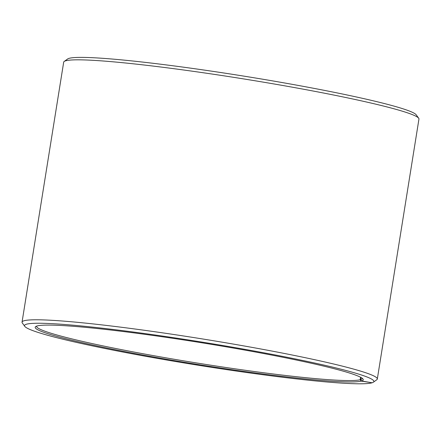<?xml version="1.0" encoding="UTF-8"?>
<svg xmlns="http://www.w3.org/2000/svg" width="441" height="441" viewBox="0 0 441 441"><rect width="100%" height="100%" fill="white"/><g stroke="black" fill="none" stroke-linecap="round" stroke-linejoin="round"><path stroke-width="0.66" d="M371.923 382.733L361.162 381.112L360.181 379.734L360.578 377.259M360.181 379.734A164.906 10.931 9.1 0 1 185.606 361.173A164.906 10.931 9.1 0 1 36.57 326.263A164.906 10.931 9.1 0 1 36.603 326.136M362.237 378.295A164.906 10.931 9.1 0 1 362.226 378.422A164.906 10.931 9.1 0 1 360.606 379.607L360.953 377.463M371.686 382.904A176.896 11.725 9.1 0 1 190.203 363.946A176.896 11.725 9.1 0 1 24.801 326.379L22.315 322.961A179.895 11.924 9.1 0 1 22.05 322.117L63.686 62.164A179.895 11.924 9.1 0 1 64.204 61.448L67.633 58.978A176.896 11.725 9.1 0 1 243.647 76.089A176.896 11.725 9.1 0 1 416.199 114.809L418.685 118.227A179.895 11.924 9.1 0 1 418.95 119.07L377.314 379.023A179.895 11.924 9.1 0 1 376.796 379.74L373.367 382.209A176.896 11.725 9.1 0 1 372.143 382.771L361.592 380.991L360.606 379.607M64.204 61.448A179.895 11.924 9.1 0 1 243.206 78.845A179.895 11.924 9.1 0 1 418.685 118.227M22.05 322.117A179.895 11.924 9.1 0 1 201.565 338.798A179.895 11.924 9.1 0 1 377.314 379.023M24.801 326.379A176.896 11.725 9.1 0 1 201.063 341.946A176.896 11.725 9.1 0 1 373.367 382.209M361.162 381.112A166.103 11.008 9.1 0 1 179.895 361.515A166.103 11.008 9.1 0 1 35.671 326.588A166.103 11.008 9.1 0 1 200.947 342.651A166.103 11.008 9.1 0 1 362.976 379.012A166.103 11.008 9.1 0 1 361.592 380.991"/></g></svg>
